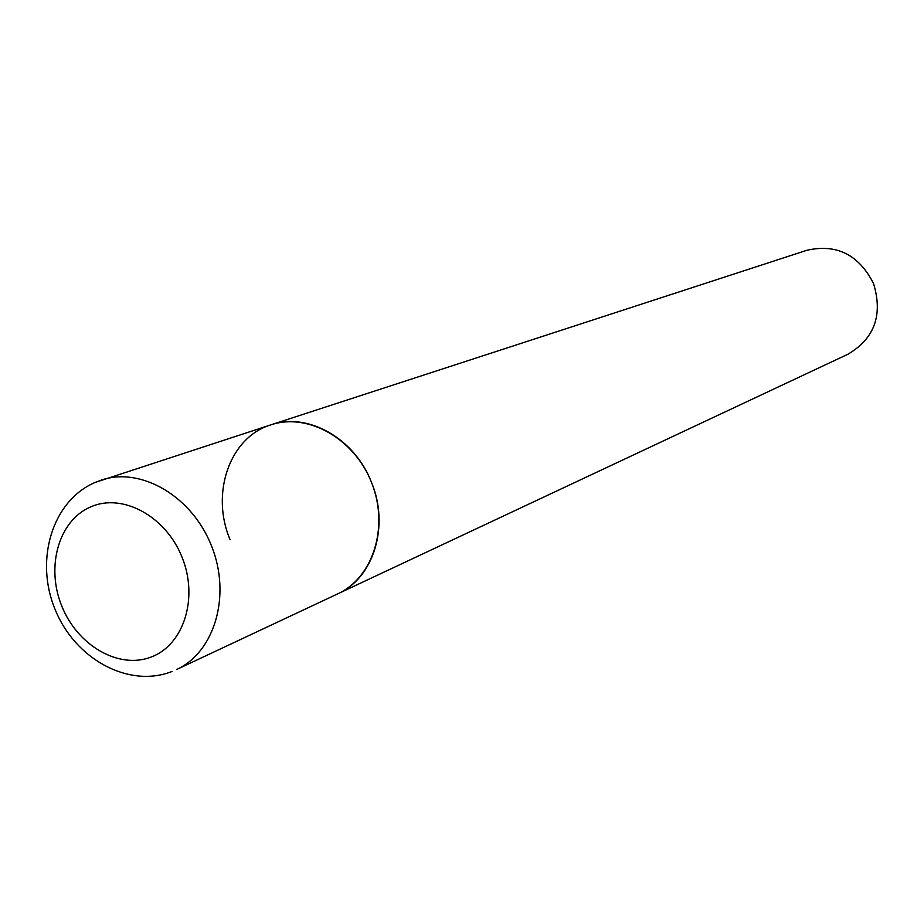 <?xml version="1.0" encoding="UTF-8"?>
<svg xmlns="http://www.w3.org/2000/svg" width="924" height="924" viewBox="0 0 924 924"><rect width="100%" height="100%" fill="white"/><g stroke="black" fill="none" stroke-linecap="round" stroke-linejoin="round"><path stroke-width="1.39" d="M230.03 539.5C210.36 493.37 229.695 437.202 270.94 424.832L806.791 250.312C836.543 243.555 858.789 254.62 873.526 283.518C883.078 314.945 874.554 338.519 847.932 354.227L337.838 593.797C373.261 577.604 389.27 526.622 371.621 482.698C354.423 438.6 307.854 412.381 270.94 424.832C307.403 411.919 354.435 438.138 371.356 482.028C389.87 525.837 373.666 578.101 337.838 593.797L176.576 669.53C214.726 652.136 231.416 595.449 211.573 546.061C192.227 496.477 141.256 466.574 101.548 480.006L95.622 482.259M90.691 506.883C58.72 520.408 45.646 566.689 61.769 606.04C77.431 645.576 118.884 669.669 151.224 657.01C183.784 644.952 198.729 597.897 181.982 557.08C165.731 516.077 122.418 492.758 90.691 506.883M171.922 671.505L171.541 671.667C128.24 688.403 74.717 658.65 55.036 609.286C34.662 560.198 52.044 501.293 94.548 482.686M270.94 424.832L95.126 482.432"/></g></svg>

